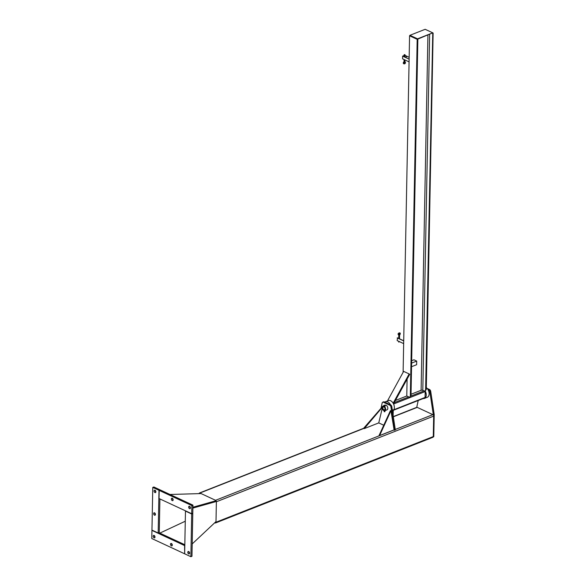 <?xml version="1.0" encoding="UTF-8"?>
<svg xmlns="http://www.w3.org/2000/svg" width="586" height="586" viewBox="0 0 586 586"><rect width="100%" height="100%" fill="white"/><g stroke="black" fill="none" stroke-linecap="round" stroke-linejoin="round"><path stroke-width="0.88" d="M185.279 521.218L159.832 533.121L185.279 521.225M169.991 494.481L201.093 493.573M216.285 501.198L192.897 507.791L216.278 501.191M216.044 500.722L192.904 507.249M192.889 508.084L216.351 501.477M215.992 521.577L192.201 543.925M172.467 498.371A1.304 0.82 -111.5 0 0 173.134 500.07M173.075 500.268A1.304 0.82 68.5 0 1 172.731 500.642A1.304 0.82 68.5 0 1 171.493 499.733A1.304 0.82 68.5 0 1 171.779 498.225A1.304 0.82 68.5 0 1 172.848 498.789A1.304 0.82 68.5 0 1 173.075 500.268M159.048 498.54L159.202 490.401L191.856 505.579L191.703 513.724L159.048 498.54M191.703 513.724L192.787 513.292L192.948 505.147L160.286 489.969L159.202 490.401M192.948 505.147L191.856 505.579M190.377 508.311A1.304 0.82 68.5 0 1 190.032 508.685A1.304 0.82 68.5 0 1 188.795 507.776A1.304 0.82 68.5 0 1 189.073 506.26A1.304 0.82 68.5 0 1 190.142 506.831A1.304 0.82 68.5 0 1 190.377 508.311M189.761 506.407A1.304 0.82 -111.5 0 0 190.435 508.113M188.89 551.653A1.304 0.82 -111.5 0 0 189.403 553.213A1.304 0.82 -111.5 0 0 189.564 553.352M188.318 553.638A1.304 0.82 68.5 0 1 187.784 552.408A1.304 0.82 68.5 0 1 188.209 551.499A1.304 0.82 68.5 0 1 189.446 552.415A1.304 0.82 68.5 0 1 189.161 553.924A1.304 0.82 68.5 0 1 188.318 553.638M190.875 556.7L184.649 553.807L185.469 511.102L191.695 513.995L190.875 556.7L191.966 556.275L192.787 513.563L191.695 513.995M171.595 543.61A1.304 0.82 -111.5 0 0 172.269 545.31M170.563 543.837A1.304 0.82 68.5 0 1 170.907 543.464A1.304 0.82 68.5 0 1 172.152 544.372A1.304 0.82 68.5 0 1 171.866 545.888A1.304 0.82 68.5 0 1 170.797 545.317A1.304 0.82 68.5 0 1 170.563 543.837M184.444 553.711L151.789 538.527L151.942 530.389L184.597 545.566L184.656 553.624M154.301 535.567A1.304 0.82 -111.5 0 0 154.968 537.267M184.824 544.738L158.945 532.703M153.268 535.794A1.304 0.82 68.5 0 1 153.613 535.421A1.304 0.82 68.5 0 1 154.851 536.329A1.304 0.82 68.5 0 1 154.565 537.845A1.304 0.82 68.5 0 1 153.503 537.274A1.304 0.82 68.5 0 1 153.268 535.794M154.733 512.948A1.304 0.82 -111.5 0 0 155.4 514.647M154.887 513.087A1.304 0.82 68.5 0 1 155.422 514.318A1.304 0.82 68.5 0 1 155.004 515.226A1.304 0.82 68.5 0 1 153.759 514.31A1.304 0.82 68.5 0 1 154.045 512.801A1.304 0.82 68.5 0 1 154.887 513.087M152.77 487.406L158.996 490.299L158.176 533.011L151.95 530.11L152.77 487.406L153.854 486.981L160.081 489.874L158.996 490.299M159.905 498.942L159.26 532.579L158.176 533.011M155.165 490.328A1.304 0.82 -111.5 0 0 155.839 492.028M155.327 490.467A1.304 0.82 68.5 0 1 155.854 491.698A1.304 0.82 68.5 0 1 155.436 492.606A1.304 0.82 68.5 0 1 154.199 491.691A1.304 0.82 68.5 0 1 154.484 490.182A1.304 0.82 68.5 0 1 155.327 490.467M199.086 493.632A1.201 0.754 68.5 0 1 199.467 493.002A1.201 0.754 68.5 0 1 199.929 493.031L215.567 500.305A1.201 0.754 68.5 0 1 216.373 501.777L215.985 522.221A1.201 0.754 68.5 0 1 215.597 522.954L432.886 437.303A1.201 0.754 -111.5 0 0 433.281 436.57L433.669 416.119A1.201 0.754 -111.5 0 0 432.864 414.646L417.225 407.38A1.201 0.754 -111.5 0 0 416.763 407.343L393.309 416.595M215.597 522.954A1.201 0.754 68.5 0 1 215.135 522.924L214.754 522.749M382.182 407.46L364.258 428.615L363.723 428.183L382.306 406.801M382.248 408.317L378.746 422.902L364.258 428.615M390.943 410.72L390.408 410.654L379.061 435.501L379.603 435.566L390.943 410.72L394.092 429.853L379.603 435.566M391.8 406.633A1.751 1.106 -111.5 0 0 390.65 404.867L389.778 405.212A1.751 1.106 68.5 0 1 390.935 406.97L391.8 406.633L395.316 429.86L394.451 430.205L390.935 406.97M378.746 422.902L383.749 425.231M393.873 429.941L394.451 430.205M389.778 405.212L383.383 402.238L384.255 401.893A1.751 1.106 -111.5 0 0 383.581 401.85L382.709 402.194A1.751 1.106 68.5 0 1 383.383 402.238M381.134 407.629L382.182 402.904A1.751 1.106 68.5 0 1 382.709 402.194M384.255 401.893L390.65 404.867M427.948 389.543L428.674 389.88A1.751 1.106 68.5 0 1 429.831 391.638L433.347 414.873L434.211 414.529L430.695 391.294A1.751 1.106 -111.5 0 0 429.545 389.536L427.157 388.43M416.734 407.358L418.214 400.509M433.215 436.922L433.787 436.695L434.211 414.529M383.933 406.97A1.553 0.974 68.5 0 1 384.958 409.116A1.553 0.974 68.5 0 1 383.5 409.511A1.553 0.974 68.5 0 1 382.834 407.812A1.553 0.974 68.5 0 1 383.933 406.97M383.405 406.684L383.434 406.669A1.751 1.106 -111.5 0 0 383.405 406.684A1.751 1.106 -111.5 0 0 382.841 407.688A1.751 1.106 -111.5 0 0 382.841 407.753M383.544 409.555A1.751 1.106 -111.5 0 0 383.596 409.599A1.751 1.106 -111.5 0 0 384.694 409.944A1.751 1.106 -111.5 0 0 384.724 409.936L384.724 409.936M383.874 409.98A1.78 1.121 68.5 0 1 382.717 408.288A1.78 1.121 68.5 0 1 383.251 406.721A1.78 1.121 68.5 0 1 384.943 407.959A1.78 1.121 68.5 0 1 384.555 410.024A1.78 1.121 68.5 0 1 383.874 409.98M384.826 410.705A2.505 1.575 68.5 0 1 383.859 410.632A2.505 1.575 68.5 0 1 382.233 408.252A2.505 1.575 68.5 0 1 382.988 406.039A2.505 1.575 68.5 0 1 385.368 407.797A2.505 1.575 68.5 0 1 384.826 410.705L386.994 409.848A2.505 1.575 -111.5 0 0 387.551 406.955A2.505 1.575 -111.5 0 0 385.185 405.175M385.207 410.434L384.738 410.625M384.079 410.918L384.101 411.291L385.083 410.94M385.412 405.336L385.192 406.069L385.2 405.637L384.211 405.534L385.2 405.637M385.149 405.16L384.057 405.256L383.94 405.893L384.46 406.135L384.467 405.702M384.46 406.135L385.192 406.069M384.24 411.746L384.877 411.76M384.167 411.321L384.27 411.76L384.965 411.335M393.133 415.437L393.243 409.826L392.312 410.017M392.342 410.185L393.243 409.826M384.819 402.157A5.611 3.531 68.5 0 1 385.544 401.696A5.611 3.531 68.5 0 1 390.51 404.809M393.228 410.581A5.611 3.531 -111.5 0 0 394.371 407.578A5.611 3.531 -111.5 0 0 392.415 402.164A5.611 3.531 -111.5 0 0 388.437 400.553L385.544 401.696M426.315 387.602A5.611 3.531 68.5 0 1 429.135 393.873A5.611 3.531 68.5 0 1 427.319 397.286L424.425 398.429A5.611 3.531 -111.5 0 0 426.242 395.015A5.611 3.531 -111.5 0 0 425.26 391.06M423.158 398.553A5.611 3.531 -111.5 0 0 424.425 398.429M424.542 397.879A0.754 0.476 -111.5 0 0 425.077 397.44L425.187 391.558A0.754 0.476 -111.5 0 0 425.099 391.126M392.862 402.743L393.887 403.227L392.745 402.582M388.408 400.568L387.807 400.289L403.629 371.37L409.16 373.941L393.345 402.86M388.291 400.612L387.807 400.289M393.887 403.227L409.709 374.308L409.16 373.941M407.102 379.069L406.779 396.004L395.382 400.494M416.697 361.086L411.628 363.086L411.562 366.704L416.631 364.704L416.697 361.086L413.936 359.797L411.68 360.69M432.761 32.889L425.612 389.815L424.777 391.25L426.278 389.551L425.612 389.815M406.779 396.004L409.504 397.271L411.006 395.572L417.855 39.079L417.188 39.335L409.577 35.797L409.944 35.299L417.554 38.837L409.936 35.658M411.006 395.572L409.504 397.271M410.339 395.836L417.188 39.335M403.109 372.308L409.577 35.797M411.035 394.261L421.107 390.291A1.201 0.513 -178.9 0 1 422.806 390.335L424.777 391.25M426.278 389.551L433.12 33.058M417.554 38.837L432.768 32.838L417.547 39.196M432.768 32.838L425.158 29.3L409.944 35.299M432.446 68.174L432.461 67.397M426.989 352.362L426.967 353.373M397.491 337.917L397.162 340.598L403.666 343.623M403.717 340.906L397.213 337.888M406.596 56.761L405.82 56.879L406.596 56.761M409.072 61.867L402.575 58.842L402.626 56.124L403.82 55.655M409.123 59.149L402.626 56.124M409.16 57.296L405.285 55.494M398.758 335.06L398.905 334.438M398.839 335.148L398.758 334.313M398.722 338.444L398.758 336.569L399.557 336.584L399.586 335.243L398.78 335.214L399.535 333.244L398.927 334.474M398.736 335.06C396.4 333.412 401.161 331.5 400.128 334.232L399.337 334.152M398.663 341.382L398.766 342.121L399.462 341.667M398.341 341.147L399.22 341.448M403.879 61.948L404.245 62.424M403.974 62.68L403.747 62.006L403.974 62.68M404.281 54.754L404.97 54.645L404.281 54.754M404.062 61.479L404.816 61.369L405.351 61.991L404.67 62.138L404.164 61.296M404.97 54.645L404.955 55.48L404.267 55.582L404.172 54.63M404.164 56.307L404.699 56.359L403.813 56.095L403.82 55.589L404.706 55.743L404.157 55.245M404.34 55.831L404.069 56.271M405.029 55.282L404.706 55.743L405.029 55.282M404.399 55.194L403.82 55.589M405.285 55.458L404.933 56.315M405.073 55.765L404.699 56.359M215.567 500.305L393.968 429.978M395.257 429.472L432.864 414.646M216.373 501.777L433.669 416.119M215.985 522.221L433.281 436.57M199.929 493.031L363.965 428.373M393.338 416.793L417.225 407.38M429.545 389.536L428.674 389.88M429.831 391.638L430.695 391.294M393.873 409.739L425.077 397.44M394.195 402.655L408.75 396.92M410.661 396.165L424.015 390.899M393.58 404.018L425.187 391.558M421.107 390.291L427.927 35.109M422.806 390.335L429.633 34.428M403.717 340.818L397.323 337.844M399.557 336.584L399.513 338.811M404.076 59.538L404.179 60.182L404.867 59.911M363.781 428.227L199.467 493.002M425.143 394.004L426.051 393.646M389.441 404.303L390.078 404.054M382.988 406.039L383.947 405.666M424.835 397.894L393.565 410.222M397.425 337.844L403.717 340.766M398.758 336.569L398.78 335.214M400.121 334.24L399.571 335.265M404.384 62.35L404.15 63.427L404.677 62.138M403.747 62.006C401.915 64.123 406.039 64.848 405.351 61.991M404.838 61.435L404.867 60.072M404.04 61.413L404.062 60.058"/></g></svg>
